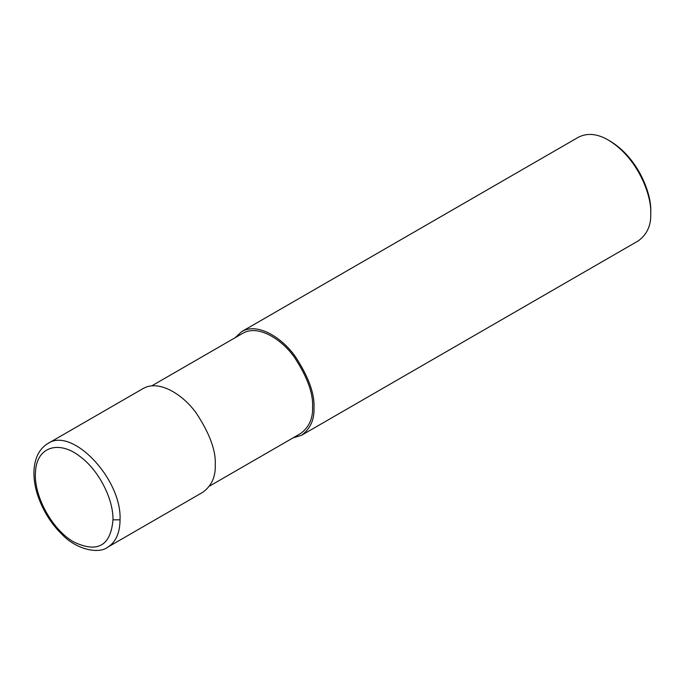 <?xml version="1.0" encoding="UTF-8"?>
<svg xmlns="http://www.w3.org/2000/svg" width="685" height="685" viewBox="0 0 685 685"><rect width="100%" height="100%" fill="white"/><g stroke="black" fill="none" stroke-linecap="round" stroke-linejoin="round"><path stroke-width="1.03" d="M120.046 519.829C121.99 479.115 72.053 426.395 47.813 443.563L47.804 443.572C31.673 453.35 30.953 477.813 38.822 498.423C44.028 512.38 51.76 524.376 62.027 534.42C76.523 549.832 99.12 554.233 107.733 547.169C115.782 542.169 119.884 533.05 120.046 519.829L112.991 519.829C113.35 498.68 98.691 470.338 80.376 456.775C58.944 439.684 36.776 446.885 35.552 471.331C33.085 494.938 52.026 529.899 73.834 542.006C97.604 553.24 110.653 545.851 112.991 519.829M47.804 443.572L143.019 388.6C158.826 379.207 183.195 394.56 196.458 413.38C209.773 433.699 216.04 450.858 215.253 464.858C215.741 476.649 211.614 485.776 202.854 492.25L107.733 547.169M209.524 486.102L300.595 433.519C309.055 427.26 313.054 418.432 312.574 407.036C313.345 393.507 307.282 376.921 294.404 357.279C281.586 339.084 258.031 324.245 242.747 333.321L151.676 385.903M292.932 437.946L301.597 435.249C310.348 428.776 314.475 419.64 313.987 407.849C314.775 393.858 308.515 376.699 295.192 356.38C281.929 337.559 257.56 322.198 241.754 331.591L235.092 337.748M301.597 435.249L638.36 240.82C647.111 234.347 651.238 225.211 650.75 213.42C651.76 196.081 638.326 158.192 608.434 140.134C597.431 133.695 587.456 132.702 578.517 137.171L241.754 331.591M608.434 140.134L610.198 141.153C638.848 158.458 651.718 194.771 650.75 211.391L650.75 213.42"/></g></svg>
